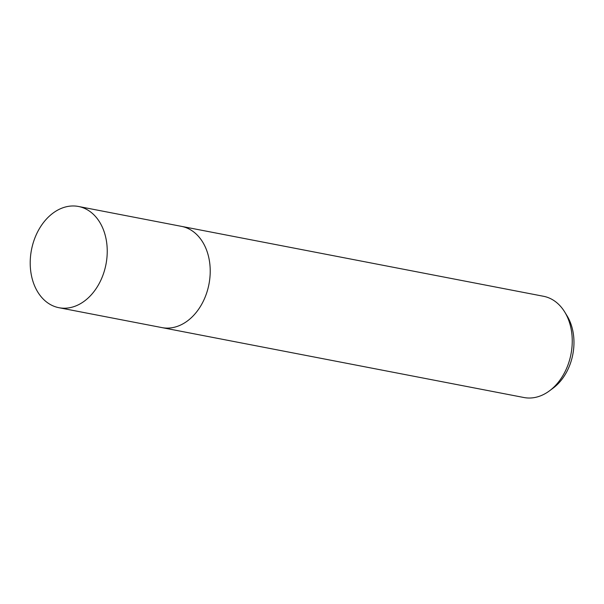 <?xml version="1.0" encoding="UTF-8"?>
<svg xmlns="http://www.w3.org/2000/svg" width="604" height="604" viewBox="0 0 604 604"><rect width="100%" height="100%" fill="white"/><g stroke="black" fill="none" stroke-linecap="round" stroke-linejoin="round"><path stroke-width="0.91" d="M161.381 327.496A51.559 37.954 -79.1 0 0 161.925 327.602L523.947 397.523A51.559 37.954 -79.1 0 0 549.512 390.818A51.559 37.954 -79.1 0 0 568.583 363.2A51.559 37.954 -79.1 0 0 564.732 312.019A51.559 37.954 -79.1 0 0 543.502 296.277L181.479 226.364A51.559 37.954 -79.1 0 0 180.936 226.258M161.925 327.602A51.559 37.954 -79.1 0 0 206.56 293.287A51.559 37.954 -79.1 0 0 181.479 226.364L78.497 206.477A51.551 37.946 -79.1 0 0 33.869 240.792A51.551 37.946 -79.1 0 0 58.943 307.708A51.551 37.946 -79.1 0 0 103.578 273.393A51.551 37.946 -79.1 0 0 78.497 206.477M549.512 390.818L553.105 388.146A47.301 34.821 -79.1 0 0 570.606 362.808A47.301 34.821 -79.1 0 0 567.073 315.847L564.732 312.019M58.943 307.708L161.932 327.602A51.551 37.946 -79.1 0 0 206.56 293.28A51.551 37.946 -79.1 0 0 181.479 226.364"/></g></svg>
